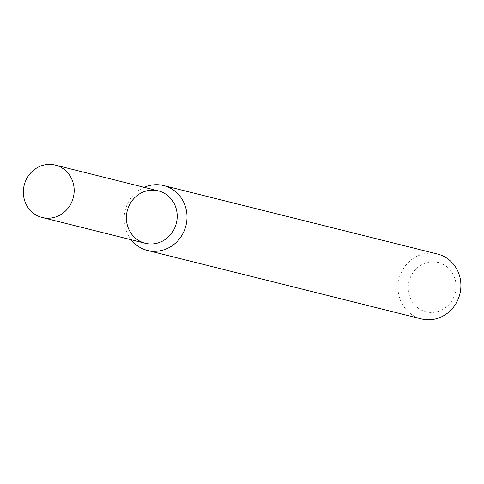 <?xml version="1.0" encoding="UTF-8"?>
<svg xmlns="http://www.w3.org/2000/svg" width="484" height="484" viewBox="0 0 484 484"><rect width="100%" height="100%" fill="white"/><g stroke="black" fill="none" stroke-linecap="round" stroke-linejoin="round"><path stroke-width="0.36" stroke-dasharray="2.42 1.81" d="M144.202 187.314A33.432 31.333 -76 0 0 131.097 239.725M437.554 254.046A33.432 31.333 -76 0 0 399.046 278.875A33.432 31.333 -76 0 0 421.334 318.908M438.564 262.57A25.404 23.813 -76 0 0 409.004 294.224A25.404 23.813 -76 0 0 448.904 304.672A25.404 23.813 -76 0 0 438.564 262.57M158.353 190.853A27.013 25.319 -76 0 0 127.238 210.915A27.013 25.319 -76 0 0 145.248 243.264"/><path stroke-width="0.73" d="M42.211 217.504L145.248 243.264A27.013 25.319 -76 0 0 176.327 223.336A27.013 25.319 -76 0 0 158.607 190.92A27.013 25.319 -76 0 0 127.183 224.57A27.013 25.319 -76 0 0 169.606 235.684A27.013 25.319 -76 0 0 158.607 190.92A27.013 25.319 -76 0 0 158.353 190.853L55.315 165.092A27.013 25.319 -76 0 0 24.2 185.154A27.013 25.319 -76 0 0 42.211 217.504A27.013 25.319 -76 0 0 73.29 197.575A27.013 25.319 -76 0 0 55.569 165.159A27.013 25.319 -76 0 0 55.315 165.092M131.097 239.725A33.432 31.333 -76 0 0 147.451 250.428A33.432 31.333 -76 0 0 185.91 225.768A33.432 31.333 -76 0 0 163.985 185.65A33.432 31.333 -76 0 0 163.665 185.566A33.432 31.333 -76 0 0 144.202 187.314M147.451 250.428L421.334 318.908A33.432 31.333 -76 0 0 459.8 294.248A33.432 31.333 -76 0 0 437.875 254.124A33.432 31.333 -76 0 0 437.554 254.046L163.665 185.566"/></g></svg>

